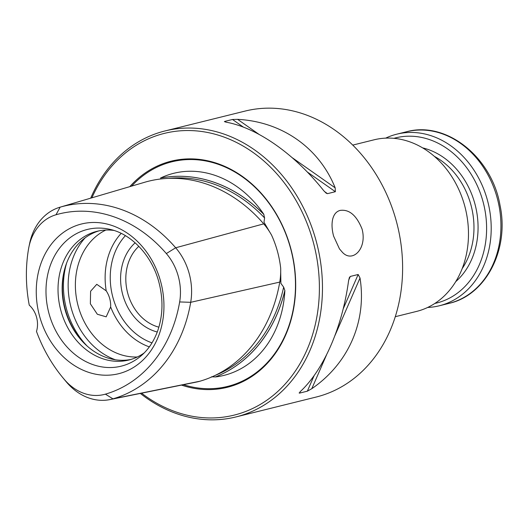 <?xml version="1.0" encoding="UTF-8"?>
<svg xmlns="http://www.w3.org/2000/svg" width="528" height="528" viewBox="0 0 528 528"><rect width="100%" height="100%" fill="white"/><g stroke="black" fill="none" stroke-linecap="round" stroke-linejoin="round"><path stroke-width="0.79" d="M113.837 230.426A66.297 54.107 -103.9 0 0 96.947 231.317A66.297 54.107 -103.9 0 0 60.39 308.695A66.297 54.107 -103.9 0 0 128.872 360.017A66.297 54.107 -103.9 0 0 144.223 352.909M28.895 247.064L29.614 243.566A56.575 46.174 76.1 0 1 59.981 207.207A56.575 46.174 76.1 0 1 60.152 207.154A142.289 116.127 76.1 0 1 175.672 247.777A56.575 46.174 76.1 0 1 190.7 302.313A142.289 116.127 76.1 0 1 112.952 398.851A56.575 46.174 76.1 0 1 109.963 399.584A56.575 46.174 76.1 0 1 67.023 382.701A142.289 116.127 76.1 0 1 64.766 380.021L62.495 377.263A135.907 110.92 -103.9 0 0 64.654 379.823A50.193 40.966 -103.9 0 0 105.402 394.152A135.907 110.92 -103.9 0 0 179.659 301.943A50.193 40.966 -103.9 0 0 166.333 253.559A135.907 110.92 -103.9 0 0 55.994 214.764A50.193 40.966 -103.9 0 0 28.895 247.064A50.193 40.966 -103.9 0 0 28.565 248.813A135.907 110.92 -103.9 0 0 29.251 305.158A22.097 18.038 -103.9 0 1 36.485 331.432A135.907 110.92 -103.9 0 0 62.495 377.263M106.214 290.836C109.421 295.772 110.9 301.151 110.656 306.966L106.174 316.833L97.33 314.246L90.354 303.791L90.598 291.245L96.763 284.321L106.214 290.836A66.297 54.107 -103.9 0 1 121.176 233.369M333.617 236.155L339.478 248.906L342.256 252.127C352.282 263.386 367.356 248.899 362.076 229.093C356.572 215.384 349.259 209.154 340.138 210.408C336.435 211.385 333.953 214.269 332.713 219.041C331.577 223.964 331.881 229.667 333.617 236.155M140.336 393.433A147.332 120.245 -103.9 0 0 235.97 416.935A147.332 120.245 -103.9 0 0 316.034 240.511A147.332 120.245 -103.9 0 0 165.026 130.944A147.332 120.245 -103.9 0 0 90.71 198.158M165.026 130.944L245.183 111.058A147.332 120.245 76.1 0 1 396.185 220.631A147.332 120.245 76.1 0 1 316.12 397.056L235.97 416.935M327.492 193.657L335.366 191.704L335.181 187.849C319.123 147.754 281.959 121.658 237.62 119.348L232.505 119.48L224.631 121.433L226.169 122.186C257.242 127.789 294.413 153.886 323.73 190.687L326.212 193.202L327.492 193.657L324.377 191.466M225.529 122.06L224.631 121.433L224.387 121.704M300.036 391.842L299.468 393.136L307.342 391.182L311.81 388.687C348.566 363.462 366.927 321.301 360.017 278.012L358.169 274.487L350.295 276.441L349.371 277.55L348.566 280.856C342.217 327.433 323.849 369.593 300.359 391.532L299.468 393.136L299.112 392.924M109.963 399.584L196.726 382.008A60.41 49.302 -103.9 0 0 199.921 381.223A146.117 119.255 -103.9 0 0 279.754 282.091A60.41 49.302 -103.9 0 0 280.685 268.171C279.385 256.654 276.355 245.678 271.61 235.224A60.41 49.302 -103.9 0 0 263.716 223.859A146.117 119.255 -103.9 0 0 145.081 182.147A60.41 49.302 -103.9 0 0 144.896 182.2A60.41 49.302 -103.9 0 0 144.712 182.252M284.876 290.558A104.122 84.975 76.1 0 1 215.285 376.972A146.428 119.506 -103.9 0 0 284.876 290.558L283.655 287.126L280.883 283.384L280.705 272.224M160.499 178.061A104.122 84.975 76.1 0 1 263.908 214.427A146.428 119.506 -103.9 0 0 160.499 178.061L160.611 178.042A146.428 119.506 76.1 0 1 263.736 214.309L263.908 214.427M79.622 224.499A77.128 62.944 76.1 0 1 160.585 281.345A77.128 62.944 76.1 0 1 120.582 373.19A77.128 62.944 76.1 0 1 39.62 316.338A77.128 62.944 76.1 0 1 79.622 224.499M138.824 246.332A45.586 37.204 -103.9 0 0 127.433 292.063A45.586 37.204 -103.9 0 0 158.875 327.169M135.148 242.814A50.12 40.907 -103.9 0 0 122.377 293.317A50.12 40.907 -103.9 0 0 157.265 331.993M105.844 230.05A66.297 54.107 -103.9 0 0 77.741 304.385A66.297 54.107 -103.9 0 0 137.326 356.981M65.149 267.432A68.132 55.605 -103.9 0 0 83.879 342.949M99.026 230.855A66.297 54.107 -103.9 0 0 64.977 268.013A66.297 54.107 -103.9 0 0 83.457 342.514A66.297 54.107 -103.9 0 0 130.924 359.449M284.79 290.75A146.428 119.506 76.1 0 1 215.391 376.926L215.285 376.972M215.153 375.401A145.028 118.364 -103.9 0 0 283.655 287.126M211.418 376.827L215.391 376.926M269.452 231.594L263.993 222.215L264.594 217.945A145.028 118.364 -103.9 0 0 168.544 178.372M264.594 217.945L263.736 214.309M181.487 385.097A116.497 95.08 -103.9 0 0 290.611 247.817A116.497 95.08 -103.9 0 0 129.822 186.635M141.583 393.182A145.121 118.437 -103.9 0 0 276.5 392.614A145.121 118.437 -103.9 0 0 313.058 241.322A145.121 118.437 -103.9 0 0 207.61 132.482A145.121 118.437 -103.9 0 0 91.898 197.809M395.3 316.694L416.585 311.414A88.4 72.145 -103.9 0 0 464.627 205.564A88.4 72.145 -103.9 0 0 374.022 139.821L352.737 145.101M385.664 138.138A88.4 72.145 76.1 0 1 396.746 134.185A88.4 72.145 76.1 0 1 488.05 202.613A88.4 72.145 76.1 0 1 439.309 305.778A88.4 72.145 76.1 0 1 427.667 307.461M393.908 138.336A85.081 69.439 76.1 0 1 483.569 203.729A85.081 69.439 76.1 0 1 434.861 303.435M109.699 229.304A70.422 57.473 -103.9 0 0 48.497 311.645A70.422 57.473 -103.9 0 0 141.082 355.832C148.282 349.668 153.767 341.477 157.542 331.254C162.974 315.764 163.403 299.33 158.822 281.945C151.76 255.13 130.957 233.647 109.699 229.304M279.866 281.424L280.883 281.193M105.402 394.152L112.952 398.851L199.921 381.223M179.659 301.943L190.7 302.313L279.754 282.091M166.333 253.559L175.672 247.777L263.716 223.859M55.994 214.764L60.152 207.154L145.081 182.147M125.407 235.66A62.614 51.104 -103.9 0 0 112.477 295.772A62.614 51.104 -103.9 0 0 152.005 342.87M110.656 306.966A66.297 54.107 -103.9 0 0 149.332 346.876M85.193 237.785A71.511 58.357 -103.9 0 0 70.699 306.134A71.511 58.357 -103.9 0 0 115.454 359.792M66.601 263.129A73.663 60.119 -103.9 0 0 87.173 346.078M264.211 224.446L265.175 224.189M183.454 384.694A115.705 94.433 -103.9 0 0 290.44 247.883A115.705 94.433 -103.9 0 0 131.663 186.094M348.665 280.19L350.295 276.441M307.342 391.182L314.127 375.599M343.193 308.867L358.169 274.487M311.81 388.687L326.476 355.014M335.009 335.425L360.017 278.012M335.366 191.704L307.303 171.996M243.375 127.109L232.505 119.48M335.181 187.849L292.248 157.707M258.826 134.237L237.62 119.348M64.654 379.823L67.023 382.701M396.746 134.185L406.481 131.769A88.4 72.145 76.1 0 1 497.785 200.198A88.4 72.145 76.1 0 1 449.044 303.369L439.309 305.778M422.585 147.866A74.771 61.024 76.1 0 1 475.398 205.755A74.771 61.024 76.1 0 1 455.763 281.609M434.359 156.367A71.821 58.621 76.1 0 1 470.837 204.56A71.821 58.621 76.1 0 1 462.198 268.587M59.981 207.207L144.896 182.2M406.481 131.769C446.312 120.602 491.825 157.139 500.016 205.267C509.461 249.15 486.136 295.159 449.044 303.369"/></g></svg>
